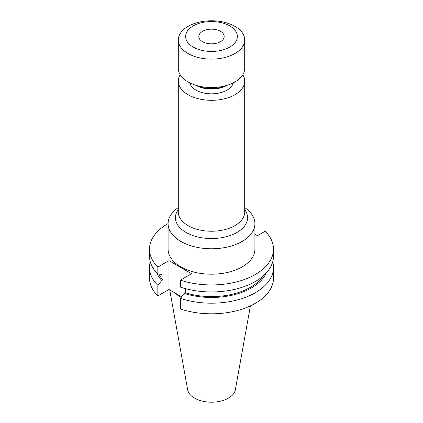 <?xml version="1.0" encoding="UTF-8"?>
<svg xmlns="http://www.w3.org/2000/svg" width="423" height="423" viewBox="0 0 423 423"><rect width="100%" height="100%" fill="white"/><g stroke="black" fill="none" stroke-linecap="round" stroke-linejoin="round"><path stroke-width="0.63" d="M242.807 74.771A33.2 19.167 180 0 1 244.7 81.147A33.2 19.167 180 0 1 234.977 94.699A33.2 19.167 180 0 1 198.794 98.855A33.2 19.167 180 0 1 178.3 81.147A33.2 19.167 180 0 1 180.193 74.771M227.035 85.335L227.045 85.33A21.97 12.685 180 0 1 195.965 85.335L195.955 85.33M233.269 82.866A21.97 12.685 180 0 1 227.035 90.115A21.97 12.685 180 0 1 204.489 93.171A21.97 12.685 180 0 1 189.731 82.866M226.495 85.494A24.412 14.096 180 0 1 196.505 85.494M234.977 53.504A33.2 19.167 180 0 1 198.794 57.66A33.2 19.167 180 0 1 178.3 39.952A33.2 19.167 180 0 1 188.024 26.395A33.2 19.167 180 0 1 224.206 22.239A33.2 19.167 180 0 1 244.7 39.952A33.2 19.167 180 0 1 234.977 53.504M244.7 39.952L244.7 68.389A33.2 19.167 180 0 1 234.977 81.946A33.2 19.167 180 0 1 198.794 86.102A33.2 19.167 180 0 1 178.3 68.389L178.3 39.952M229.8 47.064A25.877 14.942 180 0 1 193.2 47.064A25.877 14.942 180 0 1 193.2 25.935A25.877 14.942 180 0 1 229.8 25.935A25.877 14.942 180 0 1 229.8 47.064M202.522 31.318A12.695 7.328 180 0 1 216.359 29.726A12.695 7.328 180 0 1 224.195 36.5A12.695 7.328 180 0 1 220.478 41.681A12.695 7.328 180 0 1 206.641 43.268A12.695 7.328 180 0 1 198.805 36.5A12.695 7.328 180 0 1 202.522 31.318M178.3 207.566A43.405 25.057 0 0 0 168.095 223.709A43.405 25.057 0 0 0 180.806 241.427A43.405 25.057 0 0 0 242.194 241.427A43.405 25.057 0 0 0 254.905 223.709A43.405 25.057 0 0 0 244.7 207.566M168.095 223.709L168.095 249.142A43.405 25.057 0 0 0 180.806 266.86A43.405 25.057 0 0 0 228.108 272.296A43.405 25.057 0 0 0 254.905 249.142L254.905 223.709M169.734 289.94L187.659 389.779A23.968 13.837 0 0 0 194.554 398.138A23.968 13.837 0 0 0 219.516 401.395A23.968 13.837 0 0 0 235.341 389.779L250.405 305.882M174.694 292.801A43.405 25.057 0 0 0 180.806 297.242A43.405 25.057 0 0 0 181.197 297.464M150.26 261.774A62.007 35.802 0 0 0 149.493 267.389A62.007 35.802 0 0 0 157.827 285.314L157.827 295.931L168.967 289.496L181.7 296.851M149.493 267.389L149.493 278.006A62.007 35.802 0 0 0 157.827 295.931M157.827 285.314L161.824 280.438L162.95 279.788L162.95 273.692L161.824 274.342L157.827 274.083A62.007 35.802 0 0 1 149.493 256.158L149.493 249.142A62.007 35.802 0 0 0 157.827 267.066L157.827 274.083M156.7 272.909A56.56 32.656 0 0 0 161.824 280.438M158.889 274.152A55.038 31.778 0 0 0 162.95 279.788M168.095 223.577A62.007 35.802 0 0 0 149.493 249.142M185.575 288.676L185.575 292.853L184.449 293.499L180.452 298.379L180.452 308.996A62.007 35.802 0 0 0 242.479 309.017A62.007 35.802 0 0 0 273.507 278.006L273.507 267.389A62.007 35.802 0 0 0 272.74 261.774M180.452 298.379A62.007 35.802 0 0 0 242.479 298.4A62.007 35.802 0 0 0 273.507 267.389M184.449 293.499A56.56 32.656 0 0 0 266.3 272.909M185.575 292.853A55.038 31.778 0 0 0 262.905 276.177M157.827 267.066L168.967 260.637L191.593 273.697L180.452 280.132L180.452 287.143A62.007 35.802 0 0 0 242.479 287.169A62.007 35.802 0 0 0 273.507 256.158L273.507 249.142A62.007 35.802 0 0 0 265.173 231.217L257.464 235.669L254.905 234.194M180.452 280.132A62.007 35.802 0 0 0 242.479 280.153A62.007 35.802 0 0 0 273.507 249.142M168.967 260.637L168.967 289.496M244.7 81.147L244.7 212.071A33.2 19.167 180 0 1 234.977 225.628A33.2 19.167 180 0 1 198.794 229.784A33.2 19.167 180 0 1 178.3 212.071L178.3 81.147M244.7 209.586A36.061 20.822 180 0 1 237.002 232.433A36.061 20.822 180 0 1 191.344 234.977A36.061 20.822 180 0 1 178.3 209.586"/></g></svg>
